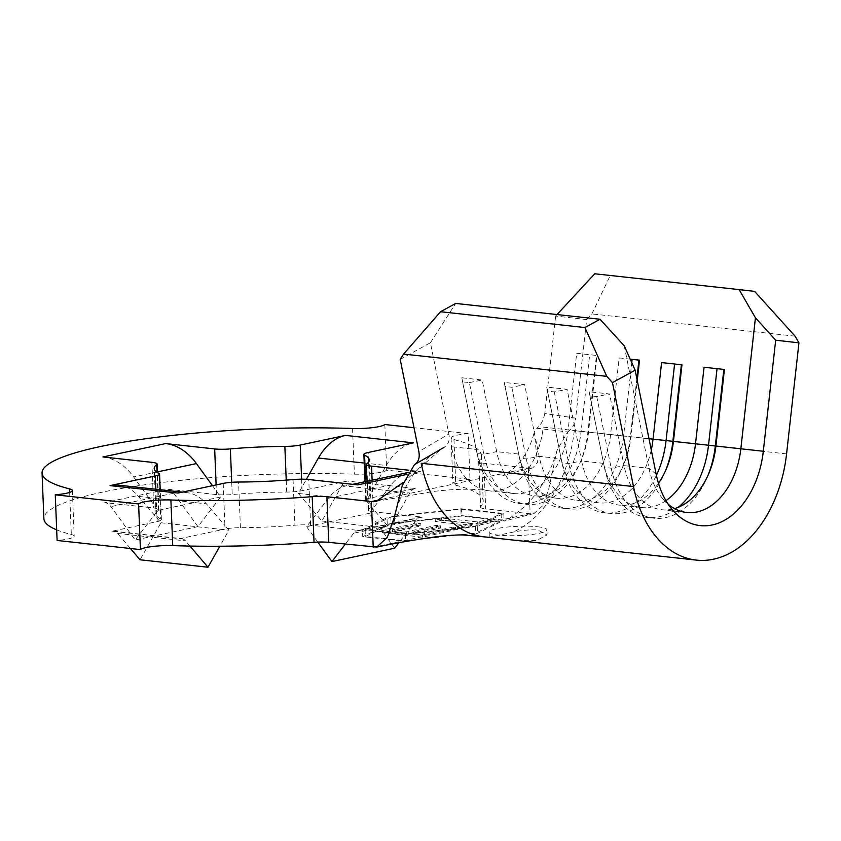 <?xml version="1.0" encoding="UTF-8"?>
<svg xmlns="http://www.w3.org/2000/svg" width="841" height="841" viewBox="0 0 841 841"><rect width="100%" height="100%" fill="white"/><g stroke="black" fill="none" stroke-linecap="round" stroke-linejoin="round"><path stroke-width="0.63" stroke-dasharray="4.21 3.15" d="M490.724 537.588L489.494 537.157L513.031 532.132C522.398 530.219 530.639 529.504 537.777 529.988L547.134 534.96L536.285 540.637L511.517 539.859M537.641 526.771A28.93 4.647 177.7 0 1 546.934 529.788A28.93 4.647 177.7 0 1 529.693 534.75A28.93 4.647 177.7 0 1 498.408 535.139A28.93 4.647 177.7 0 1 489.126 532.111A28.93 4.647 177.7 0 1 506.356 527.149A28.93 4.647 177.7 0 1 537.641 526.771M177.987 493.057A57.85 39.022 -83.7 0 1 186.576 492.605A57.85 39.022 -83.7 0 1 206.402 503.854L224.894 525.541L225.041 529.063A16.2 2.607 177.7 0 1 240.41 527.685A107.606 17.293 -2.3 0 0 294.907 525.205A16.2 2.607 177.7 0 1 310.613 525.173L359.538 530.534A11.574 8.336 -102 0 0 357.583 530.629A11.574 8.336 -102 0 0 353.672 533.215L345.273 544.169M118.644 485.162A57.85 39.022 -83.7 0 1 138.471 496.411L160.946 522.766L140.058 559.78M394.355 517.089L394.587 523.06L422.319 517.141L373.383 511.78A16.2 2.607 177.7 0 1 368.179 510.088A16.2 2.607 177.7 0 1 368.558 509.488A107.606 17.293 -2.3 0 0 371.081 505.557A107.606 17.293 -2.3 0 0 366.413 500.805A16.2 2.607 177.7 0 1 365.709 500.09A16.2 2.607 177.7 0 1 370.008 498.135L415.223 488.495L347.291 481.052A11.574 7.8 96.3 0 0 341.877 485.572L321.882 521L298.387 493.457L306.366 479.317M370.008 498.135L369.861 494.613L386.324 465.472A57.85 39.022 -83.7 0 1 413.394 442.85M102.959 456.968A57.85 41.693 78 0 1 133.656 476.963L153.588 504.453L153.724 507.975A16.2 2.607 177.7 0 1 158.928 509.667A16.2 2.607 177.7 0 1 158.55 510.256A107.606 17.293 -2.3 0 0 156.037 514.198A107.606 17.293 -2.3 0 0 160.705 518.95A16.2 2.607 177.7 0 1 161.398 519.664A16.2 2.607 177.7 0 1 157.109 521.609L111.885 531.26L179.816 538.703L225.041 529.063M212.479 485.699L220.657 496.989L197.94 526.634L173.709 493.225A11.574 8.336 -102 0 0 167.569 489.22L104.799 502.613L153.724 507.975M394.702 548.195L369.388 513.294L391.128 484.921A57.85 41.693 78 0 1 410.702 471.969A57.85 41.693 78 0 1 420.479 471.496L408.863 470.224M310.613 525.173L310.466 521.651L328.358 498.303A57.85 41.693 78 0 1 347.932 485.362A57.85 41.693 78 0 1 357.709 484.889M491.049 519.034L477.562 521.925L441.388 517.972L435.207 519.296L471.391 523.239L457.882 526.13L461.783 526.561L494.95 519.465L491.049 519.034L491.144 521.325L477.656 524.206L441.472 520.264L435.302 521.578L471.486 525.52L457.967 528.421L461.867 528.842L501.362 520.432L475.691 533.131L405.625 540.858L365.415 536.495L391.076 523.848L461.141 516.08L499.554 520.285M453.236 527.076L424.631 533.205L412.101 531.838L440.463 525.772L436.532 525.341L408.169 531.407L392.453 529.693L420.815 523.628L416.863 523.197L382.455 530.555L422.539 534.929L457.189 527.517L453.236 527.076L453.331 529.367L424.716 535.486L412.185 534.119L440.547 528.053L436.626 527.622L408.263 533.688L392.547 531.975L420.91 525.909L416.957 525.478L382.55 532.837L422.624 537.189L460.269 528.663M453.331 529.367L455.759 529.63M491.144 521.325L493.499 521.578M557.036 314.545L555.638 316.048L586.661 319.58L575.675 418.135L544.779 413.551L555.638 316.048M630.193 359.149L619.134 357.93L610.598 434.492A69.425 46.833 96.3 0 1 556.511 498.219A69.425 46.833 96.3 0 1 518.75 454.077L496.674 451.659L482.187 380.016L461.814 377.777L476.3 449.43A69.425 46.833 96.3 0 0 514.051 493.562A69.425 46.833 96.3 0 0 568.148 429.835L576.674 353.283L597.057 355.512L576.674 353.283M514.051 493.562L489.168 490.839A69.425 46.833 96.3 0 1 451.417 446.697L476.3 449.43L477.047 453.488L483.838 454.235L496.674 451.659A69.425 46.833 96.3 0 0 534.434 495.791A69.425 46.833 96.3 0 0 581.457 459.491A69.425 46.833 96.3 0 0 588.521 432.074L597.057 355.512M651.27 449.956A69.425 46.833 96.3 0 1 598.96 502.865A69.425 46.833 96.3 0 1 561.21 458.734L539.134 456.316A69.425 46.833 96.3 0 0 576.884 500.448A69.425 46.833 96.3 0 0 623.906 464.148A69.425 46.833 96.3 0 0 630.981 436.721L637.236 380.574M665.956 500.658A69.425 46.833 96.3 0 1 641.42 507.522A69.425 46.833 96.3 0 1 603.67 463.391L581.594 460.973A69.425 46.833 96.3 0 0 619.344 505.105A69.425 46.833 96.3 0 0 658.461 483.291M624.211 345.777L649 468.353A69.425 46.833 96.3 0 0 663.328 499.417A69.425 46.833 96.3 0 0 668.175 504.201M656.148 474.114L649 468.353L624.043 465.62A69.425 46.833 96.3 0 0 661.804 509.751A69.425 46.833 96.3 0 0 674.556 508.595M382.024 499.323L528.327 468.111L483.848 463.244A16.2 2.607 177.7 0 1 478.645 461.541A16.2 2.607 177.7 0 1 478.834 461.12A219.848 35.333 -2.3 0 0 481.399 455.412A219.848 35.333 -2.3 0 0 453.961 439.601A23.138 3.721 177.7 0 1 451.081 437.94A23.138 3.721 177.7 0 1 468.174 433.651L470.003 479.296L386.671 470.161A23.138 3.721 177.7 0 1 354.387 474.135A219.848 35.333 -2.3 0 0 43.879 518.697M56.683 529.862A219.848 35.333 -2.3 0 0 71.317 534.508A23.138 3.721 177.7 0 1 74.197 536.169A23.138 3.721 177.7 0 1 57.104 540.458M501.12 519.948L504.043 520.127L477.541 533.331L436.9 536.653L405.173 541.215L362.723 536.705L387.27 524.616L394.587 523.06L461.593 515.617L501.12 519.948L530.156 513.756L528.327 468.111L532.679 467.964L537.431 462.666L534.277 432.001L536.663 428.216L567.654 431.959L557.068 450.24L548.637 489.399L542.96 505.515L533.909 513.567L530.156 513.756L485.678 508.889L483.848 463.244M478.834 461.12L480.663 506.766A219.848 35.333 -2.3 0 0 483.228 501.057A219.848 35.333 -2.3 0 0 455.801 485.246A23.138 3.721 177.7 0 1 452.91 483.586A23.138 3.721 177.7 0 1 470.003 479.296M384.842 424.516L386.671 470.161M468.174 433.651L414.014 427.712M480.663 506.766A16.2 2.607 -2.3 0 0 480.474 507.197A16.2 2.607 -2.3 0 0 485.678 508.889M347.291 481.052L302.077 490.692A16.2 2.607 177.7 0 1 286.707 492.069A107.606 17.293 -2.3 0 0 232.211 494.55A16.2 2.607 177.7 0 1 216.505 494.582L167.569 489.22M567.654 431.959C571.912 429.299 574.582 424.705 575.675 418.187M544.768 413.593C543.118 421.078 540.416 425.956 536.663 428.216M403.27 482.429L442.009 448.411C447.969 445.677 450.25 440.894 448.863 434.051M414.487 464.631L442.009 448.411M400.19 359.349L430.403 342.76L448.852 434.019L418.839 451.585M586.661 319.58L591.896 313.914L610.24 275.543L594.734 273.777M795.081 336.179L591.896 313.914M754.598 291.364L610.24 275.543M430.403 342.76L455.664 303.433M589.184 391.738L604.416 467.449L611.207 468.195L624.043 465.62L609.567 393.977L589.184 391.738L589.93 395.806L596.732 396.542L609.567 393.977M546.724 387.081L561.967 462.792L568.758 463.538L581.594 460.973L567.107 389.32L546.724 387.081L547.48 391.149L554.272 391.895L567.107 389.32M504.264 382.434L519.507 458.145L526.298 458.892L539.134 456.316L524.647 384.663L504.264 382.434L505.02 386.492L511.812 387.238L524.647 384.663M376.179 501.352L434.019 491.396C456.053 488.747 474.44 488.558 489.168 490.839A69.425 46.833 96.3 0 0 543.265 427.112L581.142 431.286A78.686 53.078 96.3 0 1 519.833 503.507A78.686 53.078 96.3 0 1 477.047 453.488L462.561 381.846L469.352 382.581L483.838 454.235A78.686 53.078 96.3 0 0 526.624 504.253A78.686 53.078 96.3 0 0 579.922 463.107A78.686 53.078 96.3 0 0 587.933 432.032L596.469 355.47M505.02 386.492L519.507 458.145A78.686 53.078 96.3 0 0 562.293 508.164A78.686 53.078 96.3 0 0 623.602 435.943L581.142 431.286L589.678 354.723M469.352 382.581L482.187 380.016M461.814 377.777L462.561 381.846M511.812 387.238L526.298 458.892A78.686 53.078 96.3 0 0 569.084 508.91A78.686 53.078 96.3 0 0 622.382 467.764A78.686 53.078 96.3 0 0 630.393 436.689L636.858 378.681M648.989 438.697L623.602 435.943L631.77 362.65M619.134 357.93L630.203 359.17M547.48 391.149L561.967 462.792A78.686 53.078 96.3 0 0 604.753 512.81A78.686 53.078 96.3 0 0 656.4 475.333M554.272 391.895L568.758 463.538A78.686 53.078 96.3 0 0 611.544 513.557A78.686 53.078 96.3 0 0 664.832 472.421A78.686 53.078 96.3 0 0 665.609 470.54M589.93 395.806L604.416 467.449A78.686 53.078 96.3 0 0 647.213 517.467A78.686 53.078 96.3 0 0 678.151 507.354M596.732 396.542L611.207 468.195A78.686 53.078 96.3 0 0 654.004 518.214A78.686 53.078 96.3 0 0 707.292 477.068A78.686 53.078 96.3 0 0 708.069 475.197M394.587 516.174L461.32 508.773L461.593 515.617M359.538 530.534L387.27 524.616L386.997 517.772L362.45 529.862L362.723 536.705M461.32 508.773L503.78 513.43L477.267 526.487L404.899 534.519L362.45 529.862M404.899 534.519L405.173 541.215M477.267 526.487L477.541 533.331M503.78 513.43L504.043 520.127M394.313 516.206L386.997 517.772M405.351 534.056L365.141 529.651L390.802 517.005L460.868 509.226L501.089 513.641L475.417 526.277L405.351 534.056L405.625 540.858M365.141 529.651L365.415 536.495M390.802 517.005L391.076 523.848M475.417 526.277L475.691 533.131M501.089 513.641L501.362 520.432M460.868 509.226L461.141 516.08M382.455 530.555L382.55 532.837M422.539 534.929L422.624 537.189M457.189 527.517L457.283 529.798M424.631 533.205L424.716 535.486M412.101 531.838L412.185 534.119M440.463 525.772L440.547 528.053M436.532 525.341L436.626 527.622M408.169 531.407L408.263 533.688M392.453 529.693L392.547 531.975M420.815 523.628L420.91 525.909M416.863 523.197L416.957 525.478M471.391 523.239L471.486 525.52M457.882 526.13L457.967 528.421M461.783 526.561L461.867 528.842M494.95 519.465L495.044 521.714M477.562 521.925L477.656 524.206M441.388 517.972L441.472 520.264M435.207 519.296L435.302 521.578M157.109 521.609L155.806 489.231M301.614 479.181L302.077 490.692M216.505 494.582L216.116 484.921M372.111 480.2L373.383 511.78M317.793 542.098L306.608 526.676L310.466 521.651L308.773 479.528M422.319 517.141A11.574 8.336 -102 0 0 420.363 517.236A11.574 8.336 -102 0 0 416.442 519.822L398.844 542.792M369.388 513.294L306.608 526.676M151.895 462.329L153.588 504.453L157.887 510.382L135.159 540.027L110.938 506.608A11.574 8.336 -102 0 0 104.799 502.613M220.657 496.989L157.887 510.382M197.94 526.634L135.159 540.027M415.223 488.495A11.574 7.8 96.3 0 0 409.809 493.015L389.814 528.442L366.319 500.9L369.861 494.613L368.169 452.49M321.882 521L389.814 528.442M298.387 493.457L366.319 500.9M189.94 546.072L185.504 540.868A11.574 7.8 96.3 0 0 181.54 538.618A11.574 7.8 96.3 0 0 179.816 538.703M223.201 483.417L224.894 525.541L228.878 530.219L219.837 546.24M130.429 548.49L117.572 533.415A11.574 7.8 96.3 0 0 113.609 531.165A11.574 7.8 96.3 0 0 111.885 531.26M160.946 522.766L228.878 530.219M403.827 540.71L421.036 537.031M69.624 492.416L71.317 534.508M352.547 428.49L354.387 474.135M453.961 439.601L455.801 485.246M406.445 474.492L420.479 471.496M373.225 547.239L402.25 541.036M489.494 537.157A115.711 78.045 -83.7 0 1 484.132 536.842M786.577 453.909L574.287 430.634A115.711 78.045 -83.7 0 1 513.031 532.132M231.717 482.303L232.211 494.55M286.707 492.069L286.224 480.127M368.558 509.488L366.729 463.843M365.635 481.588L366.413 500.805M240.41 527.685L238.581 482.04M293.067 479.559L294.907 525.205M158.55 510.256L157.025 472.274M158.865 473.304L160.705 518.95M416.442 519.822L353.672 533.215M391.128 484.921L328.358 498.303M157.414 471.896L133.656 476.963M173.709 493.225L110.938 506.608M341.877 485.572L409.809 493.015M364.216 463.055L386.324 465.472M138.471 496.411L206.402 503.854M117.572 533.415L185.504 540.868M546.934 529.788L547.134 534.96M641.42 507.522L619.344 505.105M686.75 512.495L661.804 509.751M598.96 502.865L576.884 500.448M556.511 498.219L534.434 495.791M72.368 490.524L74.197 536.169M481.399 455.412L483.228 501.057M451.081 437.94L452.91 483.586M478.645 461.541L480.474 507.197M557.068 450.24C550.76 472.316 540.227 490.892 525.478 505.967L509.814 518.214L503.98 521.147L533.909 513.567M532.679 467.964C508.994 473.399 501.488 476.174 502.76 475.827L512.621 469.415C523.375 459.764 530.587 447.286 534.277 432.001M414.455 464.653L434.387 452.857L428.878 457.189L413.257 474.618C404.122 488.285 397.772 502.624 394.208 517.625M663.328 499.417L672.874 510.35M519.833 503.507L526.624 504.253M581.457 459.491L579.922 463.107M562.293 508.164L569.084 508.91M623.906 464.148L622.382 467.764M604.753 512.81L611.544 513.557M666.366 468.805L664.832 472.421M647.213 517.467L654.004 518.214M708.826 473.451L707.292 477.068M489.126 532.111L489.325 537.283M371.081 505.557L369.252 459.911M156.037 514.198L154.197 468.553M161.398 519.664L160.2 489.714M158.928 509.667L157.435 472.526M365.709 500.09L364.973 481.725M368.179 510.088L367.023 481.283M420.363 517.236L357.583 530.629M410.702 471.969L407.38 472.684M352.715 484.342L347.932 485.362M182.308 492.132L186.576 492.605M113.609 531.165L181.54 538.618"/><path stroke-width="1.26" d="M668.175 504.201A69.425 46.833 96.3 0 0 686.75 512.495A69.425 46.833 96.3 0 0 740.847 448.768L755.439 317.793L739.092 289.598L754.598 291.364L795.081 336.179L798.95 342.844L786.577 453.909A115.711 78.045 -83.7 0 1 696.411 560.106L490.724 537.588M155.806 489.231L155.27 475.964L110.055 485.614L177.987 493.057L223.201 483.417A16.2 2.607 -2.3 0 1 238.581 482.04A107.606 17.293 -2.3 0 0 293.067 479.559A16.2 2.607 -2.3 0 1 308.773 479.528L357.709 484.889L406.445 474.492M110.055 485.614A57.85 39.022 -83.7 0 1 118.644 485.162L182.308 492.132M306.366 479.317L318.392 458.03A57.85 39.022 -83.7 0 1 345.462 435.407L300.237 445.047L301.614 479.181M364.973 481.725L363.88 454.445A16.2 2.607 -2.3 0 1 368.169 452.49L413.394 442.85L345.462 435.407M216.116 484.921L214.676 448.936L165.74 443.575L102.959 456.968L151.895 462.329A16.2 2.607 -2.3 0 1 157.099 464.022A16.2 2.607 -2.3 0 1 156.72 464.61A107.606 17.293 -2.3 0 0 154.197 468.553A107.606 17.293 -2.3 0 0 158.865 473.304A16.2 2.607 -2.3 0 1 159.569 474.019A16.2 2.607 -2.3 0 1 155.27 475.964M165.74 443.575A57.85 41.693 78 0 1 196.426 463.58L212.479 485.699M408.863 470.224L371.554 466.135L372.111 480.2M739.092 289.598L594.734 273.777L557.036 314.545M637.236 380.574L639.517 360.169L630.193 359.149M651.27 449.956A69.425 46.833 96.3 0 0 653.058 439.149L661.594 362.587L681.967 364.815L661.594 362.587M658.461 483.291A69.425 46.833 96.3 0 0 666.366 468.805A69.425 46.833 96.3 0 0 673.441 441.378L681.967 364.815M665.956 500.658A69.425 46.833 96.3 0 0 695.518 443.796L704.054 367.244L724.427 369.472L704.054 367.244M674.556 508.595A69.425 46.833 96.3 0 0 708.826 473.451A69.425 46.833 96.3 0 0 715.901 446.035L724.427 369.472M414.014 427.712L384.842 424.516A23.138 3.721 177.7 0 1 352.547 428.49A219.848 35.333 -2.3 0 0 42.05 473.052L43.879 518.697A219.848 35.333 -2.3 0 0 56.683 529.862M42.05 473.052A219.848 35.333 -2.3 0 0 69.477 488.863A23.138 3.721 177.7 0 1 72.368 490.524A23.138 3.721 177.7 0 1 55.275 494.813L57.104 540.458L140.436 549.593A23.138 3.721 177.7 0 1 172.731 545.62A219.848 35.333 -2.3 0 0 314.04 542.308L312.2 496.663A16.2 2.607 177.7 0 1 326.907 496.716L371.386 501.583L376.179 501.352L403.27 482.429M55.275 494.813L138.607 503.948L140.436 549.593M138.607 503.948A23.138 3.721 177.7 0 1 170.891 499.975A219.848 35.333 -2.3 0 0 312.2 496.663M326.907 496.716L328.736 542.361L376.726 547.102L387.323 537.325L394.208 517.625L402.261 485.562L414.487 464.631C418.492 462.014 419.943 457.683 418.85 451.638L400.19 359.349L403.575 354.082L440.558 311.727L455.664 303.433L600.022 319.265L624.211 345.777L635.134 370.177L612.479 382.623L606.76 376.348L403.575 354.082M214.676 448.936A16.2 2.607 -2.3 0 0 230.371 448.905L231.717 482.303M286.224 480.127L284.868 446.424A107.606 17.293 -2.3 0 0 230.371 448.905M284.868 446.424A16.2 2.607 -2.3 0 0 300.237 445.047M363.88 454.445A16.2 2.607 -2.3 0 0 364.574 455.16L365.635 481.588M367.023 481.283L366.35 464.442A16.2 2.607 -2.3 0 1 366.729 463.843A107.606 17.293 -2.3 0 0 369.252 459.911A107.606 17.293 -2.3 0 0 364.574 455.16M366.35 464.442A16.2 2.607 -2.3 0 0 371.554 466.135M328.736 542.361A16.2 2.607 -2.3 0 0 314.04 542.308M696.411 560.106A115.711 78.045 -83.7 0 1 633.494 486.55L612.479 382.623M606.76 376.348L584.915 327.548L440.558 311.727M584.915 327.548L600.022 319.265M798.95 342.844L775.686 340.206L763.302 451.26A80.999 54.633 -83.7 0 1 727.633 518.392A80.999 54.633 -83.7 0 1 672.874 510.35A80.999 54.633 -83.7 0 1 656.148 474.114L635.134 370.177M775.686 340.206L755.439 317.793M636.858 378.681L638.929 360.127L639.517 360.169M631.77 362.65L632.127 359.38L638.929 360.127M630.203 359.17L632.127 359.38M665.609 470.54A78.686 53.078 96.3 0 0 672.853 441.336L681.378 364.784M656.4 475.333A78.686 53.078 96.3 0 0 666.061 440.589L674.587 364.037M708.069 475.197A78.686 53.078 96.3 0 0 715.313 445.993L723.838 369.43M678.151 507.354A78.686 53.078 96.3 0 0 708.511 445.246L717.047 368.684M394.355 517.089L394.587 516.174M345.273 544.169L331.922 561.588L317.793 542.098M398.844 542.792L394.702 548.195L331.922 561.588M219.837 546.24L207.99 567.223L189.94 546.072M207.99 567.223L140.058 559.78L130.429 548.49M763.302 451.26L648.989 438.697M69.477 488.863L69.624 492.416M170.891 499.975L172.731 545.62M382.024 499.323L371.386 501.583L373.225 547.239M490.724 537.567L484.132 536.842A115.711 78.045 -83.7 0 1 421.204 463.286L633.494 486.55M157.025 472.274L156.72 464.61M196.426 463.58L157.414 471.896M318.392 458.03L364.216 463.055M484.132 536.842L464.274 535.076C460.794 534.655 452.3 535.107 438.802 536.432C416.673 539.417 395.985 542.971 376.726 547.102M414.508 464.621L443.995 447.401M160.2 489.714L159.569 474.019M157.435 472.526L157.099 464.022M407.38 472.684L352.715 484.342"/></g></svg>
